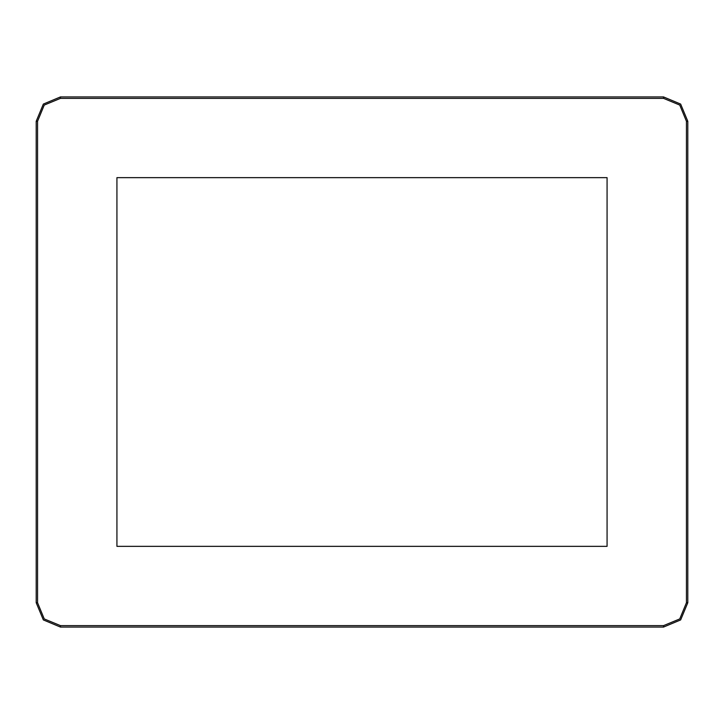 <?xml version="1.0" encoding="UTF-8"?>
<svg xmlns="http://www.w3.org/2000/svg" width="724" height="724" viewBox="0 0 724 724"><rect width="100%" height="100%" fill="white"/><g stroke="black" fill="none" stroke-linecap="round" stroke-linejoin="round"><path stroke-width="1.09" d="M663.528 627.047L680.687 619.943L687.8 602.775L687.8 121.225L680.687 104.057L663.528 96.953L60.472 96.953L43.313 104.057L36.2 121.225L36.2 602.775L43.313 619.943L60.472 627.047L663.528 627.047L663.528 625.663L60.472 625.663L44.291 618.957L37.585 602.775L37.585 121.225L44.291 105.043L60.472 98.337L663.528 98.337L679.709 105.043L686.415 121.225L686.415 602.775L679.709 618.957L663.528 625.663M607.074 177.67L607.074 546.33L116.926 546.33L116.926 177.67L607.074 177.67L116.926 177.67L116.926 546.33L607.074 546.33L607.074 177.67M60.472 96.953L60.472 98.337M663.528 98.337L663.528 96.953M36.2 121.225L37.585 121.225M36.2 602.775L37.585 602.775M60.472 627.047L60.472 625.663M687.8 602.775L686.415 602.775M687.8 121.225L686.415 121.225"/></g></svg>
